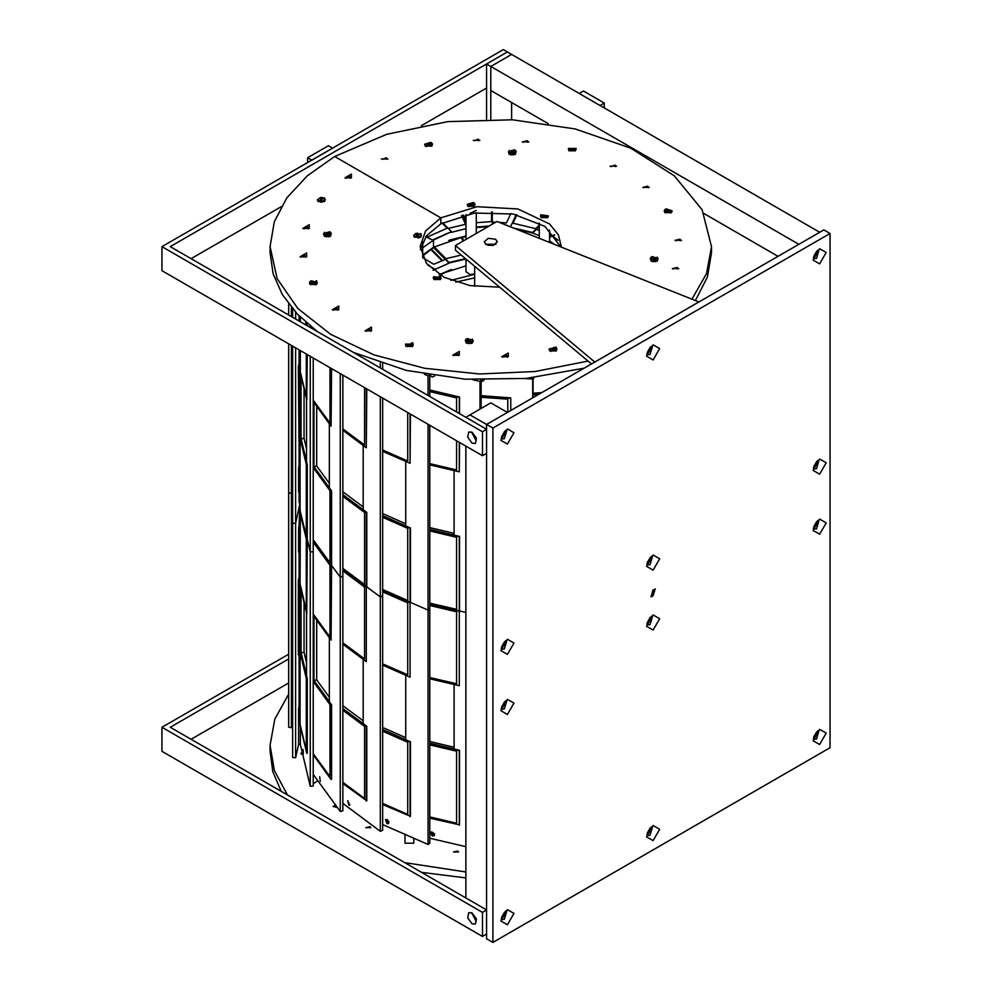 <?xml version="1.0" encoding="UTF-8"?>
<svg xmlns="http://www.w3.org/2000/svg" width="992" height="992" viewBox="0 0 992 992"><rect width="100%" height="100%" fill="white"/><g stroke="black" fill="none" stroke-linecap="round" stroke-linejoin="round"><path stroke-width="1.49" d="M649.214 560.53L647.565 561.782L649.214 560.53M436.592 254.448L438.179 256.023M455.861 282.112L474.61 277.859M474.61 274.251L450.876 280.314M514.501 149.953L515.592 154.206L509.032 154.206L509.28 150.288M514.6 154.64L514.811 154.045M509.814 154.045L510.024 154.64M657.25 257.064L657.498 260.983L650.938 260.983L652.029 256.73M656.506 261.417L656.716 260.822M651.707 260.822L651.93 261.417M381.486 158.918L388.046 158.918L381.486 158.918M387.054 159.352L386.533 157.753L382.478 159.352M473.32 140.318L479.88 140.318L473.32 140.318M478.888 140.752L478.367 139.153L474.312 140.752M522.325 141.881L528.885 141.881L522.325 141.881M527.893 142.327L527.372 140.715L523.106 141.732L523.317 142.327M672.278 268.646L678.838 268.646L672.278 268.646M677.846 269.092L677.325 267.48L673.047 268.497L673.27 269.092M674.994 240.362L681.541 240.362L674.994 240.362M680.549 240.796L680.041 239.184L675.763 240.213L675.986 240.796M610.043 166.222L616.602 166.222L610.043 166.222M615.61 166.656L615.09 165.056L611.035 166.656M642.779 187.339L649.326 187.339L642.779 187.339M648.334 187.773L647.826 186.174L643.548 187.19L643.771 187.773M664.925 212.623L671.485 212.623L664.925 212.623M568.962 150.722L575.521 150.722L568.962 150.722M425.283 146.134L431.842 146.134L425.283 146.134M467.902 206.286L474.461 206.286L467.902 206.286M541.111 217.62L547.671 217.62L541.111 217.62M420.348 249.662L426.572 235.687L440.845 223.832L474.536 212.982L513.062 213.962L544.955 226.486L560.703 246.822M695.392 300.526L707.47 277.053L711.549 252.675L711.549 246.661L706.589 273.519L691.957 299.162M561.435 247.107L558.397 234.819L549.531 224.006L517.824 208.99L477.016 206.658L440.845 217.831L440.845 223.832L440.845 217.831L334.701 156.538L386.731 134.267L447.727 121.669L512.43 119.834L575.273 128.91L630.838 148.143L674.349 175.857L702.038 209.672L711.549 246.661M474.61 273.904L470.059 274.586L466.029 271.684L466.029 259.135M476.334 210.403L470.059 213.305M425.444 146.159L430.751 142.377L425.63 146.308M426.374 146.097L432.462 144.237L431.793 142.972L426.374 146.593M432.425 144.534L431.557 146.283M425.332 146.097L424.7 144.534M425.332 145.502L424.663 144.237L430.751 142.377M568.552 149.122L568.404 148.403L576.067 149.011L568.515 149.259M575.236 150.871L576.067 149.259L568.404 149.259L569.247 150.871M576.067 149.259L568.404 149.259M568.404 148.403L576.067 148.403M666.128 209.647L666.016 208.866L671.435 211.99L671.324 212.66L665.657 209.858M670.394 213.094L664.975 209.473L664.342 211.036M672.068 211.036L671.435 212.598M665.21 212.772L664.305 211.333M670.394 212.598L664.305 210.738M666.016 208.866L672.105 210.738L671.435 211.99M468.063 206.324L473.37 202.529L468.249 206.472M468.993 206.262L475.081 204.402L474.412 203.137L468.993 206.758M475.044 204.699L474.176 206.435M467.951 206.262L467.319 204.699M467.951 205.654L467.282 204.402L473.37 202.529M541.024 215.487L540.876 214.743L548.278 216.479L540.913 215.624M540.504 215.884L541.396 217.769M547.386 217.769L547.894 216.702L540.504 215.562L540.491 216.318M548.13 216.578L547.894 217.211M547.894 216.702L540.491 215.723M540.876 214.743L548.278 215.884M445.383 259.42L433.777 264.207L422.914 257.932M439.034 274.424L466.029 265.856M449.922 262.806L433.901 269.898M461.416 237.708L462.979 241.093L461.392 237.708M461.131 255.043L445.966 258.676L434.434 247.144M433.678 247.715L448.992 263.029L465.856 258.999M462.098 237.547L463.586 240.746M465.409 258.627L448.992 262.545L433.95 247.516M431.012 249.724L441.961 260.66M450.74 269.737L439.518 274.71M431.508 249.352L442.581 260.437M439.977 274.995L451.534 269.489M430.987 249.748L441.924 260.685M510.818 213.553L506.466 222.927L499.373 222.357M495.715 222.196L492.268 222.121M466.029 224.167L448.297 228.42M551.763 236.22L549.543 235.042M539.239 230.479L536.213 229.375M422.741 255.018L433.566 247.268L466.029 235.823M433.566 247.268L433.566 240.101L433.566 247.268M539.239 235.662L531.675 232.76M466.029 228.606L450.74 232.488M461.503 215.562L465.546 224.254M448.706 240.399L466.029 236.604M462.185 215.388L466.029 223.659M466.029 236.121L449.922 239.977M461.478 215.562L465.521 224.254M447.194 228.222L442.134 223.113L447.231 228.21L427.775 236.828L426.324 235.997M442.68 222.803L451.534 231.657L432.425 240.126L426.014 236.418M425.766 236.753L432.425 240.126M432.425 240.597L451.534 231.657M466.029 220.894L463.338 215.09M491.536 221.588L491.536 211.891L491.536 221.588L476.334 222.741M489.019 226.064L476.334 227.019M492.268 211.891L492.268 224.18M466.029 222.53L462.656 215.264M462.458 215.314L466.029 223.014M476.334 227.503L488.064 226.61M512.963 223.212L516.882 214.768L512.988 223.212L535.63 228.631L539.239 225.023M539.239 225.878L532.605 232.512L513.149 227.85M510.533 226.808L516.187 214.619M516.162 229.053L532.605 232.984L539.239 226.362M558.05 240.188L552.78 236.232L554.602 235.178M554.057 244.168L549.543 240.771M549.543 237.497L554.268 234.769M549.543 241.254L552.693 243.623M552.829 236.27L554.64 235.216M510.124 153.574L516.212 151.702L515.542 150.449L510.235 154.231L509.082 153.574L514.501 149.842L509.194 153.624M516.175 152.012L513.149 154.95M511.463 154.95L509.652 153.958M513.558 154.777L515.071 153.896L510.124 154.169M509.082 153.574L508.45 152.012M509.082 152.966L508.412 151.702L514.501 149.842M657.336 260.4L652.029 256.606L657.448 260.338L656.295 260.995L650.988 257.213L650.355 258.776M653.368 261.714L650.318 259.073M656.865 260.722L655.055 261.714M658.08 258.776L657.448 260.338M656.406 260.946L651.459 260.673L652.972 261.541M652.029 256.606L658.118 258.478L657.448 259.743M656.406 260.338L650.318 258.478M433.293 270.357L434.508 268.956L432.996 270.109M427.75 265.062L434.508 268.956M433.231 240.25L422.741 247.802M422.741 255.948L434.508 246.723M433.901 247.07L422.741 255.465M299.733 467.864L298.555 467.964L298.555 491.995L299.733 491.908M298.555 467.964L299.733 462.57M533.981 377.654L533.064 379.204M580.866 369.036L582.54 369.136M533.064 394.779L538.916 394.32M533.064 393.576L541.322 392.931M542.016 392.534L533.064 393.241M481.108 380.308L483.674 380.06M484.059 380.06L481.108 382.106M533.064 397.693L533.064 377.766M525.537 378.535L532.704 379.056L532.704 397.904M532.977 377.778L532.704 379.056M481.108 397.259L507.805 399.206L507.805 412.275M481.108 396.056L510.719 398.226L510.719 410.589M510.793 410.552L510.793 397.891L481.108 395.721M434.583 375.918L432.314 377.034L430.156 375.212M454.113 470.617L454.113 535.134L429.821 529.406L459.556 536.424L459.556 610.923L429.821 604.277L459.346 611.233L459.346 685.732L429.821 678.776M429.821 527.57L454.113 533.299M481.108 408.468L481.108 379.998M472.651 379.688L480.004 381.424L480.004 409.101M481.008 379.998L480.004 381.424M465.818 612.399L459.556 610.923L465.818 612.399M456.618 440.82L456.618 469.997L429.821 463.686M429.821 391.592L456.618 397.904L456.618 411.978M459.346 442.382L459.346 471.845L429.821 464.888M429.821 390.389L459.346 397.346L459.346 413.552M459.346 471.845L459.556 442.519M459.556 413.676L459.556 397.036L429.821 390.017M456.618 469.91L429.821 463.599M429.821 530.98L456.618 537.292L456.618 609.386L429.821 603.074L456.618 609.386L456.618 537.292L429.821 530.98M429.821 529.778L459.346 536.734L459.346 685.732M405.765 461.429L405.765 525.884L382.676 515.766L410.452 527.942L410.452 602.442L382.676 590.686L410.105 602.714L410.105 677.214L382.676 665.186M382.676 513.633L405.765 523.751M428.036 424.316L428.036 844.465L429.821 843.113L429.821 425.345M429.821 396.502L429.821 375.162M424.34 374.207L428.036 375.832L428.036 395.473M429.077 375.038L428.036 375.832M429.821 608.79L428.036 610.142L410.452 602.442L428.036 610.142L429.821 608.79M407.749 412.61L407.749 461.094L382.676 450.095M410.105 413.962L410.105 463.326L382.676 451.298M410.105 463.326L410.452 414.16M407.749 460.982L382.676 449.996M382.676 517.39L407.749 528.389L407.749 600.482L382.676 589.484L407.749 600.482L407.749 528.389L382.676 517.39M382.676 516.187L410.105 528.215L410.105 677.214M363.221 445.396L363.221 509.727L342.91 494.599L366.829 512.405L366.829 586.904L342.91 569.656L366.358 587.115L366.358 661.614L342.91 644.155M342.91 491.834L363.221 506.949M380.345 396.788L380.345 831.296L382.676 830.254L382.676 398.127M382.676 369.284L382.676 363.791M380.345 363.022L380.345 367.945M382.676 595.944L380.345 596.986L366.829 586.904L380.345 596.986L382.676 595.944M364.56 387.661L364.56 445.185L342.91 429.065M366.358 388.703L366.358 447.727L342.91 430.268M366.358 447.727L366.829 388.976M364.56 445.048L342.91 428.928M342.91 496.36L364.56 512.48L364.56 584.573L342.91 568.453L364.56 584.573L364.56 512.48L342.91 496.36M342.91 495.157L366.358 512.616L366.358 661.614M329.356 423.745L329.356 487.754L313.968 466.612L313.968 402.591M316.684 406.323L316.684 465.942L329.356 483.364M316.684 465.942L313.968 466.612M340.194 373.6L340.194 811.456L342.91 810.799L342.91 375.162M313.212 466.451L331.092 491.015L331.092 640.026L331.638 565.39L340.194 577.133L342.91 576.476L340.194 577.133L331.638 565.39L331.638 490.891L313.212 465.57M329.952 367.685L329.952 423.361L313.212 400.359M313.41 328.538L314.365 329.852M331.092 368.342L331.092 426.138L313.212 401.562M315.394 330.051L315.878 330.72M331.092 426.138L331.638 368.664M329.952 423.15L313.212 400.136M313.212 467.654L329.952 490.656L329.952 562.749L313.212 539.747L329.952 562.749L329.952 490.656L313.212 467.654M331.638 565.39L313.212 540.95L331.638 565.39M306.503 399.094L306.503 461.478L301.122 438.749L301.122 376.365M304.036 388.666L304.036 438.514L306.503 448.942M304.036 438.514L301.122 438.749M310.298 356.339L310.298 786.284L313.212 786.061L313.212 358.025M313.212 329.183L313.212 328.377M310.298 326.046L310.298 327.496M306.726 613.887L299.733 584.424L299.733 509.925L307.309 539.35L299.733 509.925L299.733 435.426L306.726 464.888L306.726 613.887L307.309 539.35L310.298 551.974L313.212 551.738L310.298 551.974L307.309 539.35L307.309 464.839L300.316 435.376L300.316 373.004M306.317 396.49L300.13 371.02L300.13 350.474M300.13 321.631L300.13 316.907M306.317 354.045L306.317 397.122L300.13 371.02M305.61 322.053L306.317 325.202M306.726 354.268L306.726 399.999L299.733 370.537L299.733 350.238M299.733 321.408L299.733 316.51M305.982 322.363L306.702 325.426M306.726 399.999L307.309 354.615M307.309 325.773L306.726 323.02M300.278 371.008L300.278 350.56M300.278 321.718L300.278 317.056M300.13 510.409L300.13 438.315L306.317 464.405L306.317 536.511L300.13 510.409L300.13 438.315L306.317 464.405L306.317 536.511L300.13 510.409M299.733 499.819L299.125 502.584L299.125 491.945M299.125 465.335L299.125 440.411M299.733 437.646L298.976 441.118L298.394 366.569L299.733 360.431L299.125 363.196L299.125 349.891M299.125 321.048L299.125 315.902M310.298 786.284L300.316 744.198L298.555 744.335L295.616 757.727L295.616 523.404L299.733 504.63L295.616 523.404L295.616 347.87M295.616 319.027L295.616 312.22M292.702 308.909L292.702 317.341M292.702 346.183L292.702 757.516L295.616 757.727M295.616 523.404L292.702 523.193L295.616 523.404M299.733 436.443L299.733 364.337M300.316 433.777L299.956 435.414M298.976 366.618L299.733 363.146M298.394 366.569L298.976 441.118M300.316 433.095L299.807 435.426M299.733 435.761L299.348 437.546M292.702 725.797L291.338 727.731L291.338 493.408L292.702 491.474L291.338 493.408L291.338 345.39M291.338 316.547L291.338 307.272M288.61 303.825L288.61 314.972M288.61 343.815L288.61 727.086L291.338 727.731M291.338 493.408L288.61 492.776L291.338 493.408M299.733 527.955L298.555 528.042L298.555 552.073L299.733 551.986M298.555 528.042L299.733 522.648M299.733 708.201L298.555 708.288L299.733 702.894M388.901 821.835L387.351 819.814M434.484 833.826L431.756 831.891M298.555 744.335L298.555 708.288M317.8 780.692L313.212 783.816M309.355 782.304L308.971 780.704M413.776 838.215L413.776 843.175L404.947 843.175L404.947 834.334M432.314 836.045L430.268 832.561L434.36 835.45L432.314 836.045M431.111 831.978L433.43 834.483L434.62 834.458M429.821 741.458L454.113 747.187M454.113 684.505L454.113 749.022L429.821 743.293L459.556 750.312L459.556 824.811L429.821 818.164M465.818 846.709L429.821 838.228M429.821 744.868L456.618 751.18L456.618 823.286L429.821 816.962L456.618 823.286L456.618 751.18L429.821 744.868M429.821 743.665L459.346 750.622L459.346 825.121M429.821 605.48L456.618 611.791L456.618 683.897L429.821 677.573M456.618 683.798L429.821 677.486M387.016 823.72L385.504 819.677L388.529 823.67L387.016 823.72M386.806 819.553L389 822.442M382.676 727.52L405.765 737.639M405.765 675.316L405.765 739.772L382.676 729.653L410.452 741.83L410.452 816.329L382.676 804.574M428.036 844.465L382.676 824.575M382.676 731.278L407.749 742.276L407.749 814.37L382.676 803.371L407.749 814.37L407.749 742.276L382.676 731.278M382.676 730.075L410.105 742.103L410.105 816.602M382.676 591.889L407.749 602.888L407.749 674.982L382.676 663.983M407.749 674.87L382.676 663.884M348.787 805.033L347.758 800.705L349.804 805.268L348.787 805.033M342.91 705.721L363.221 720.837M363.221 659.283L363.221 723.614L342.91 708.486L366.829 726.293L366.829 800.804L342.91 783.544M380.345 831.296L342.91 803.421M342.91 710.247L364.56 726.367L364.56 798.461L342.91 782.341L364.56 798.461L364.56 726.367L342.91 710.247M342.91 709.044L366.358 726.504L366.358 801.003M342.91 570.859L364.56 586.979L364.56 659.072L342.91 642.952M364.56 658.936L342.91 642.816M320.242 781.274L319.647 776.798L320.242 781.274M316.684 620.211L316.684 679.842L329.356 697.252M316.684 679.842L313.968 680.5L313.968 616.478M329.356 637.633L329.356 701.642L313.968 680.5M340.194 811.456L313.212 774.392M313.212 681.541L329.952 704.543L329.952 776.637L313.212 753.635L329.952 776.637L329.952 704.543L313.212 681.541M313.212 680.338L331.092 704.915L331.638 779.278L331.638 704.779L313.212 679.458M331.092 779.414L313.212 754.838M313.212 542.153L329.952 565.155L329.952 637.248L313.212 614.246M331.092 640.026L313.212 615.449M329.952 637.038L313.212 614.023M303.316 754.056L303.118 749.53L303.316 754.056M304.036 602.553L304.036 652.401L306.503 662.83M304.036 652.401L301.122 652.637L301.122 590.252M306.503 612.982L306.503 675.366L301.122 652.637M300.316 744.198L300.316 726.28M306.726 753.275L299.733 723.813L299.733 649.314L306.726 678.776L307.309 753.238L307.309 678.739L300.316 649.264L300.316 586.892M300.13 724.296L300.13 652.203L306.317 678.292L306.317 750.398L300.13 724.296L300.13 652.203L306.317 678.292L306.317 750.398L300.13 724.296M300.13 584.908L300.13 512.814L306.317 538.904L306.317 611.01L300.13 584.908L300.278 513.422M306.317 610.378L300.278 584.896M299.733 651.533L298.394 654.956L298.394 580.456L299.733 574.318L299.125 577.084L299.125 552.036M299.125 563.543L299.733 560.778M299.125 525.413L299.733 509.429M299.125 702.931L299.733 700.166M299.125 705.659L299.125 654.298M299.348 652.116L299.733 578.237L299.348 652.116M300.316 647.664L299.956 649.301L300.316 647.664M298.976 655.005L298.976 580.506L299.733 577.034M457.758 850.987L458.49 852.004L453.493 852.004L457.758 850.987M370.041 826.646L370.772 827.663L365.775 827.663L370.041 826.646M337.354 807.55L333.039 806.558L335.569 805.107M302.87 754.949L300.824 753.536L302.225 752.234M287.469 794.976L274.449 770.66L270.047 745.339L270.047 751.341L272.85 771.602L281.207 791.356M421.501 872.352L465.818 877.982M465.818 871.968L404.823 862.718M270.047 745.339L274.734 719.2L288.61 694.177M472.316 338.991L472.564 342.91L466.004 342.91L467.096 338.656M466.786 342.748L466.996 343.344M471.572 343.344L471.783 342.748M329.567 231.88L330.658 232.351L330.658 236.133L324.099 236.133L324.347 232.215M324.88 235.972L325.091 236.567M329.666 236.567L329.877 235.972M508.276 353.003L508.276 356.785L501.716 356.785L508.276 353.003M507.284 357.232L506.763 355.62L502.498 356.636L502.708 357.232M459.271 351.441L459.271 355.223L452.712 355.223L459.271 351.441M458.279 355.657L457.758 354.057L453.704 355.657M371.554 327.1L371.554 330.882L364.994 330.882L371.554 327.1M370.562 331.316L370.041 329.716L365.986 331.316M338.818 305.982L338.818 309.777L332.258 309.777L338.818 305.982M337.826 310.211L337.305 308.599L333.039 309.616L333.25 310.211M351.478 174.034L351.478 177.816L344.918 177.816L351.478 174.034M350.486 178.25L349.965 176.65L345.91 178.25M306.602 252.972L306.602 256.754L300.043 256.754L306.602 252.972M305.61 257.188L305.09 255.576L301.035 257.188M309.318 224.676L309.318 228.458L302.758 228.458L309.318 224.676M308.326 228.892L307.805 227.292L303.75 228.892M556.314 347.2L556.314 350.982L549.754 350.982L556.314 347.2M412.635 342.6L412.635 346.394L406.075 346.394L412.635 342.6M316.671 280.699L316.671 284.481L310.112 284.481L316.671 280.699M324.62 197.755L324.62 201.537L318.06 201.537L324.62 197.755M440.485 275.714L440.485 279.496L433.926 279.496L440.485 275.714M420.868 233.442L420.868 237.224L414.309 237.224L420.868 233.442M588.008 361.088L535.221 371.504L479.607 373.947L424.7 368.268L374.021 354.826L330.795 334.465L297.786 308.512L277.09 278.603L270.047 246.661L270.047 252.675L273.135 273.916L282.311 294.562L297.327 314.042L317.75 331.799M353.735 352.582L406.236 370.4L465.174 379.254L526.07 378.485L584.276 368.131M270.047 246.661L274.288 221.799L286.849 197.892L307.247 175.857L334.701 156.538L440.845 217.831L425.531 231.062L420.162 246.661L426.399 263.426L444.032 277.227L469.935 285.622L499.522 287.134M550.845 350.957L556.934 349.085L556.264 347.82L550.845 351.453M555.222 347.82L549.804 350.957L555.222 347.82M549.804 350.957L549.171 349.395M556.896 349.395L556.028 351.131M549.804 350.35L549.134 349.085L555.222 347.225M412.35 346.543L413.18 344.918L405.53 344.918L406.36 346.543M413.18 344.67L405.678 344.794L405.53 344.075L413.18 344.67M405.53 344.075L413.18 344.075M413.18 344.918L405.53 344.918M315.58 284.952L310.161 281.331L309.529 282.894M316.622 284.456L311.203 280.736L316.622 284.456L317.254 282.894M310.397 284.642L309.492 283.191M311.203 280.736L317.291 282.596L316.622 283.861M315.58 284.456L309.492 282.596M320.602 202.281L320.602 197.433L317.477 199.95M322.078 201.86L325.24 199.64L322.078 197.433L322.078 202.281M320.602 198.239L322.078 198.239M325.202 199.95L324.334 201.686M318.345 201.686L317.44 200.248M320.602 201.86L317.44 199.64M433.318 277.772L434.211 279.645M440.2 279.645L440.708 278.591L433.318 277.438L433.306 278.206M441.093 278.368L433.69 277.227L441.093 278.045M440.944 278.467L440.708 279.099M433.69 276.619L441.093 277.772M440.708 278.591L433.306 277.599M417.868 238.006L415.884 233.306L413.726 235.637M419.182 237.857L417.31 233.095L419.294 237.832M416.218 234.038L417.347 233.901M414.594 237.386L413.689 235.935M421.451 235.637L420.583 237.386M417.31 233.095L421.488 235.34L419.294 237.361M417.868 237.584L413.689 235.34M325.19 235.501L331.278 233.628L330.609 232.376L325.302 236.158L324.148 235.501L329.567 231.768L324.26 235.55M331.241 233.938L328.228 236.877M326.542 236.877L324.731 235.885M328.625 236.704L330.138 235.823L325.19 236.096M324.148 235.501L323.516 233.938M324.148 234.893L323.479 233.628L329.567 231.768M467.195 339.326L467.096 338.532L472.403 342.327L466.736 339.537M472.403 342.327L471.361 342.922L466.054 339.14L465.422 340.702M471.932 342.662L470.121 343.641M468.435 343.641L465.384 341M473.147 340.702L472.514 342.265M471.473 342.872L466.525 342.6M471.473 342.265L465.384 340.405M467.096 338.532L473.184 340.405L472.514 341.67M653.133 589.781L654.943 589.595L653.133 595.684L651.322 595.857L653.133 589.781M653.133 359.972L646.573 356.19L653.133 344.832L659.692 348.614L653.133 359.972M646.834 353.946L647.59 354.814L650.008 354.566L652.438 346.394L651.322 346.183M647.218 352.557L650.306 347.2L647.218 352.557M653.133 570.115L646.573 566.32L653.133 554.974L659.692 558.756L653.133 570.115M646.834 564.076L647.59 564.944L650.008 564.708L652.438 556.537L651.322 556.314M647.218 562.7L650.306 557.343M653.133 630.069L646.573 626.287L653.133 614.928L659.692 618.71L653.133 630.069M646.834 624.03L647.59 624.898L650.008 624.662L652.438 616.491L651.322 616.268M647.218 622.654L650.306 617.297M653.133 840.621L646.573 836.839L653.133 825.48L659.692 829.262L653.133 840.621M646.834 834.594L647.59 835.462L650.008 835.214L652.438 827.043L651.322 826.832M647.218 833.206L650.306 827.849L647.218 833.206M819.64 744.496L813.08 740.714L819.64 729.356L826.187 733.138L819.64 744.496M813.341 738.457L814.085 739.325L816.515 739.09L818.946 730.918L817.817 730.707M813.725 737.081L816.813 731.724M819.64 534.217L813.08 530.422L819.64 519.076L826.187 522.858L819.64 534.217M813.341 528.178L814.085 529.046L816.515 528.81L818.946 520.639L817.817 520.416M813.725 526.789L816.813 521.445M819.64 474.126L813.08 470.344L819.64 458.986L826.187 462.78L819.64 474.126M813.341 468.1L814.085 468.968L816.515 468.72L818.946 460.548L817.817 460.338M813.725 466.711L816.813 461.354M819.64 263.847L813.08 260.065L819.64 248.707L826.187 252.489L819.64 263.847M813.341 257.808L814.085 258.676L816.515 258.441L818.946 250.269L817.817 250.058M813.725 256.432L816.813 251.075M507.445 444.081L500.886 440.299L507.445 428.941L514.005 432.735L507.445 444.081M501.146 438.055L501.902 438.923L504.32 438.675L506.751 430.503L505.635 430.292M501.53 436.666L504.618 431.322M507.445 654.373L500.886 650.591L507.445 639.232L514.005 643.014L507.445 654.373M501.146 648.334L501.902 649.202L504.32 648.966L506.751 640.795L505.635 640.572M501.53 646.958L504.618 641.601M507.445 714.451L500.886 710.669L507.445 699.31L514.005 703.092L507.445 714.451M501.146 708.424L501.902 709.28L504.32 709.044L506.751 700.873L505.635 700.662M501.53 707.036L504.618 701.679M507.445 924.742L500.886 920.948L507.445 909.602L514.005 913.384L507.445 924.742M501.146 918.704L501.902 919.572L504.32 919.324L506.751 911.152L505.635 910.941M501.53 917.315L504.618 911.97M830.044 233.442L823.794 229.846L486.638 424.502L486.638 938.792L492.875 942.4L830.044 747.745L830.044 233.442L492.875 428.11L469.985 414.892L465.818 417.297L486.638 429.313L486.638 933.993L482.472 936.386L161.956 751.341L161.956 727.31L482.472 912.355L482.472 936.386M492.875 428.11L492.875 942.4M495.95 244.255L485.646 244.255M486.117 244.565L484.17 241.862L488.262 238.328L495.479 239.159L497.414 241.862L493.334 245.384L486.117 244.565M455.415 245.458L497.042 221.427L698.926 301.94L594.865 362.018L455.415 245.458L455.415 250.269L591.455 363.977M651.942 596.75L650.926 596.552L655.34 588.901L651.942 596.75M488.014 245.322L493.582 245.322M507.445 412.486L490.792 402.876L469.985 414.892L486.638 424.502M476.222 440.721L471.572 432.053L476.222 440.721M476.222 921.37L471.572 912.702L476.222 921.37M465.818 897.946L465.818 446.127M798.82 244.255L490.792 66.427L490.792 90.458L548.204 123.603M490.792 119.214L490.792 66.427L511.612 54.411L507.445 52.006L486.638 64.021L490.792 66.427L511.612 54.411L819.64 232.24M703.948 213.516L778.013 256.271M604.227 103.069L583.408 91.053L579.254 93.459L600.061 105.474L604.227 103.069L604.227 107.88M511.612 102.474L511.612 119.784M486.638 64.021L486.638 119.238M472.068 432.314L476.396 438.142L475.379 443.449L472.068 443.126L467.74 437.286L468.757 431.979L472.068 432.314M161.956 270.692L482.472 455.737L482.472 431.706L161.956 246.661L161.956 270.692M482.472 431.706L486.638 429.313L486.638 453.344L482.472 455.737M486.638 429.313L170.277 246.661L507.445 52.006L503.279 49.6L161.956 246.661M191.096 258.676L281.207 206.658M421.501 125.662L486.638 88.052M472.068 912.962L476.396 918.79L475.379 924.098L472.068 923.775L467.74 917.935L468.757 912.628L472.068 912.962M486.638 933.993L486.638 909.962L482.472 912.355M486.638 909.962L170.277 727.31L288.61 658.998M191.096 739.325L288.61 683.029M288.61 654.187L161.956 727.31M311.81 160.146L332.618 148.13L328.464 145.725L307.644 157.74L311.81 160.146M307.644 157.74L307.644 162.552M466.029 214.47L466.029 239.332M476.334 212.747L476.334 233.38M539.239 222.989L539.239 238.254M549.543 230.02L549.543 242.37M422.741 241.75L422.741 257.585M474.61 286.366L474.61 266.315"/></g></svg>
